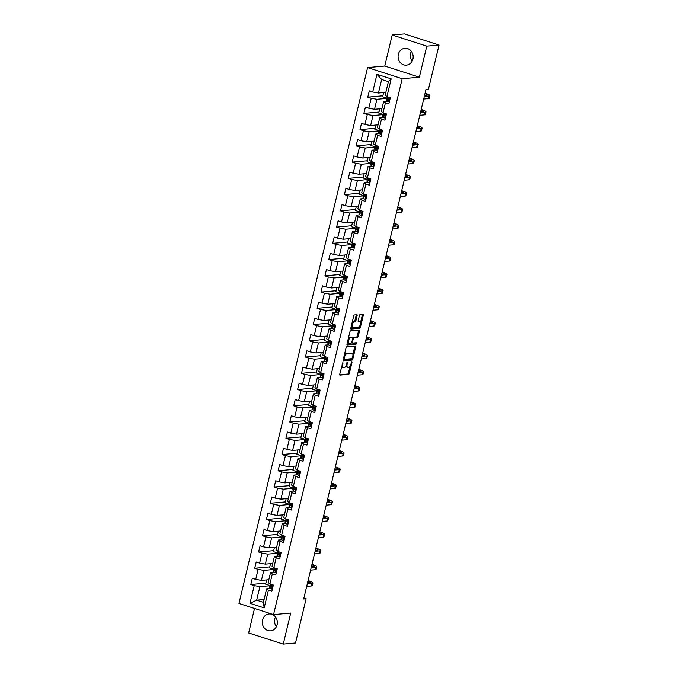 <?xml version="1.0" encoding="UTF-8"?>
<svg xmlns="http://www.w3.org/2000/svg" width="678" height="678" viewBox="0 0 678 678"><rect width="100%" height="100%" fill="white"/><g stroke="black" fill="none" stroke-linecap="round" stroke-linejoin="round"><path stroke-width="1.02" d="M342.873 362.518L339.763 374.12A1.068 0.449 107.9 0 0 339.915 375.095A1.068 0.449 107.9 0 0 340 375.104L348.653 374.324A1.068 0.449 107.9 0 0 349.382 373.264L351.992 362.399L351.823 361.713L350.975 363.866A3.407 1.449 107.9 0 1 348.653 367.273L347.933 367.34A3.407 1.449 107.9 0 1 347.67 367.315A3.407 1.449 107.9 0 1 347.178 364.205L347.348 362.12L346.5 364.264A3.407 1.449 107.9 0 1 344.178 367.679L343.458 367.739A3.407 1.449 107.9 0 1 343.195 367.713A3.407 1.449 107.9 0 1 342.704 364.611L342.873 362.518M398.333 54.367A8.467 7.543 -95.1 0 0 406.385 65.147A8.467 7.543 -95.1 0 0 412.919 59.062A8.467 7.543 -95.1 0 0 404.876 48.282A8.467 7.543 -95.1 0 0 398.333 54.367M411.317 51.291A8.467 7.543 -95.1 0 0 410.588 53.265A8.467 7.543 -95.1 0 0 412.19 61.045M262.53 620.031A8.467 7.543 -95.1 0 0 270.581 630.811A8.467 7.543 -95.1 0 0 277.116 624.735A8.467 7.543 -95.1 0 0 269.064 613.954A8.467 7.543 -95.1 0 0 262.53 620.031M275.514 616.955A8.467 7.543 -95.1 0 0 274.776 618.938A8.467 7.543 -95.1 0 0 276.387 626.709M357.103 315.711A1.068 0.449 107.9 0 0 356.95 314.736A1.068 0.449 107.9 0 0 356.865 314.728L354.441 314.948A1.068 0.449 107.9 0 0 353.713 316.016L350.814 328.076A1.068 0.449 107.9 0 0 350.967 329.042A1.068 0.449 107.9 0 0 351.051 329.05L359.713 328.279A1.068 0.449 107.9 0 0 360.433 327.211L363.332 315.151A1.068 0.449 107.9 0 0 363.179 314.177A1.068 0.449 107.9 0 0 363.094 314.168L360.162 314.431A1.068 0.449 107.9 0 0 359.433 315.499L358.196 320.66A1.068 0.449 107.9 0 0 358.348 321.635A1.068 0.449 107.9 0 0 358.433 321.643L359.891 321.508A2.848 1.212 107.9 0 1 360.103 321.533A2.848 1.212 107.9 0 1 360.45 324.372A2.848 1.212 107.9 0 1 358.577 326.982L352.874 327.491A2.848 1.212 107.9 0 1 352.653 327.466A2.848 1.212 107.9 0 1 352.306 324.626A2.848 1.212 107.9 0 1 354.187 322.025L355.136 321.94A1.068 0.449 107.9 0 0 355.865 320.872L357.103 315.711L356.17 315.406A1.068 0.449 107.9 0 0 356.221 314.787M419.351 77.182L426.801 46.146L439.056 45.053L404.452 33.9L392.206 35.002L384.748 66.029L367.603 67.571L402.198 78.716L419.351 77.182L384.748 66.029M254.521 608.471L248.648 632.947L283.251 644.1L290.701 613.065L273.548 614.607L402.198 78.716M283.251 644.1L295.498 642.998L306.125 598.742L303.897 598.03M439.056 45.053L428.428 89.31L425.979 89.53L303.676 598.962L306.125 598.742M346.805 346.738A1.068 0.449 107.9 0 0 346.077 347.806L343.187 359.865A1.068 0.449 107.9 0 0 343.339 360.832A1.068 0.449 107.9 0 0 343.415 360.84L352.077 360.069A1.068 0.449 107.9 0 0 352.806 359.001L355.704 346.941A1.068 0.449 107.9 0 0 355.543 345.966A1.068 0.449 107.9 0 0 355.467 345.958L346.805 346.738M347 343.966L349.899 331.906A1.068 0.449 107.9 0 1 350.619 330.839L359.281 330.067A1.068 0.449 107.9 0 1 359.365 330.076A1.068 0.449 107.9 0 1 359.518 331.042L358.281 336.203A1.068 0.449 107.9 0 1 357.552 337.271L354.043 337.585A1.068 0.449 107.9 0 0 353.314 338.653L352.492 342.076A1.068 0.449 107.9 0 0 352.645 343.051A1.068 0.449 107.9 0 0 352.73 343.06L356.442 342.737L356.035 344.161L347.238 344.949A1.068 0.449 107.9 0 1 347.153 344.941A1.068 0.449 107.9 0 1 347 343.966M367.603 67.571L238.944 603.454L273.548 614.607M382.875 95.793L367.807 97.14L371.213 98.242L368.815 108.234L365.4 107.141L363.9 113.387L367.315 114.489L364.917 124.481L361.501 123.379L360.001 129.634L363.416 130.727L361.018 140.727L357.603 139.626L356.103 145.88L359.518 146.973L357.12 156.974L353.704 155.872L352.204 162.118L355.619 163.22L353.213 173.221L349.806 172.119L348.306 178.365L351.713 179.467L349.314 189.467L345.907 188.365L344.407 194.611L347.814 195.713L345.416 205.705L342 204.612L340.5 210.858L343.916 211.96L341.517 221.952L338.102 220.85L336.602 227.105L340.017 228.206L337.619 238.198L334.203 237.097L332.703 243.351L336.119 244.444L333.72 254.445L330.305 253.343L328.805 259.589L332.22 260.691L329.813 270.691L326.406 269.59L324.906 275.836L328.313 276.938L325.915 286.938L322.499 285.836L320.999 292.082L324.415 293.184L322.016 303.185L318.601 302.083L317.101 308.329L320.516 309.431L318.118 319.423L314.702 318.329L313.202 324.576L316.618 325.677L314.219 335.669L310.804 334.568L309.304 340.822L312.719 341.915L310.312 351.916L306.905 350.814L305.405 357.06L308.812 358.162L306.414 368.162L302.998 367.061L301.498 373.307L304.914 374.409L302.515 384.409L299.1 383.307L297.6 389.553L301.015 390.655L298.617 400.656L295.201 399.554L293.701 405.8L297.117 406.902L294.718 416.894L291.303 415.8L289.803 422.047L293.218 423.148L290.811 433.14L287.404 432.039L285.904 438.293L289.311 439.386L286.913 449.387L283.497 448.285L281.997 454.54L285.413 455.633L283.014 465.633L279.599 464.532L278.099 470.778L281.514 471.88L279.116 481.88L275.7 480.778L274.2 487.024L277.616 488.126L275.217 498.127L271.802 497.025L270.302 503.271L273.717 504.373L271.31 514.365L267.903 513.271L266.403 519.518L269.81 520.619L267.412 530.611L263.996 529.51L262.496 535.764L265.912 536.866L263.513 546.858L260.098 545.756L258.598 552.011L262.013 553.104L259.615 563.104L256.199 562.003L254.699 568.249L258.115 569.351L255.716 579.351L252.301 578.249L250.801 584.495L254.216 585.597L249.962 603.301L264.174 607.886L263.395 602.335L266.649 588.801L270.09 588.487M367.807 97.14L369.307 90.894L372.714 91.996L376.968 74.292L391.181 78.868L386.935 96.573L390.342 97.674L388.841 103.92L385.435 102.819L383.028 112.819L386.443 113.921L384.943 120.167L381.528 119.065L379.129 129.066L382.545 130.168L381.044 136.414L377.629 135.312L375.231 145.312L378.646 146.406L377.146 152.66L373.731 151.558L371.332 161.559L374.748 162.652L373.247 168.907L369.832 167.805L367.434 177.797L370.841 178.899L369.341 185.145L365.934 184.052L363.535 194.044L366.942 195.145L365.442 201.391L362.035 200.29L359.628 210.29L363.044 211.392L361.544 217.638L358.128 216.536L355.73 226.537L359.145 227.639L357.645 233.885L354.23 232.783L351.831 242.783L355.247 243.885L353.746 250.131L350.331 249.029L347.933 259.03L351.34 260.123L349.84 266.378L346.433 265.276L344.034 275.268L347.441 276.37L345.941 282.616L342.534 281.523L340.127 291.515L343.543 292.616L342.043 298.862L338.627 297.761L336.229 307.761L339.644 308.863L338.144 315.109L334.729 314.007L332.33 324.008L335.746 325.109L334.246 331.356L330.83 330.254L328.432 340.254L331.847 341.356L330.347 347.602L326.932 346.5L324.533 356.501L327.94 357.594L326.44 363.849L323.033 362.747L320.626 372.739L324.042 373.841L322.542 380.095L319.126 378.994L316.728 388.986L320.143 390.087L318.643 396.333L315.228 395.24L312.829 405.232L316.245 406.334L314.745 412.58L311.329 411.478L308.931 421.479L312.346 422.58L310.846 428.827L307.431 427.725L305.032 437.725L308.439 438.827L306.939 445.073L303.532 443.971L301.125 453.972L304.541 455.065L303.041 461.32L299.625 460.218L297.227 470.218L300.642 471.312L299.142 477.566L295.727 476.465L293.328 486.457L296.744 487.558L295.244 493.804L291.828 492.711L289.43 502.703L292.845 503.805L291.345 510.051L287.93 508.949L285.531 518.95L288.938 520.051L287.438 526.298L284.031 525.196L281.624 535.196L285.04 536.298L283.54 542.544L280.124 541.442L277.726 551.443L281.141 552.545L279.641 558.791L276.226 557.689L273.827 567.689L277.243 568.783L275.743 575.037L272.327 573.935L269.929 583.928L273.344 585.029L271.844 591.275L268.429 590.182L264.174 607.886M381.934 108.607L374.519 109.268L376.917 99.268L386.765 98.386M387.096 101.132L383.655 101.437L381.248 111.438L383.028 112.819M376.917 99.268L371.213 98.242M374.519 109.268L368.815 108.234M385.435 102.819L383.655 101.437M378.036 124.845L370.62 125.515L373.019 115.514L382.867 114.633M383.197 117.379L379.748 117.684L377.349 127.684L379.129 129.066M373.019 115.514L367.315 114.489M370.62 125.515L364.917 124.481M381.528 119.065L379.748 117.684M374.129 141.092L366.722 141.761L369.12 131.761L378.968 130.879M379.299 133.625L375.849 133.93L373.451 143.931L375.231 145.312M369.12 131.761L363.416 130.727M366.722 141.761L361.018 140.727M377.629 135.312L375.849 133.93M370.23 157.338L362.815 157.999L365.222 148.007L375.07 147.126M375.4 149.872L371.951 150.177L369.552 160.178L371.332 161.559M365.222 148.007L359.518 146.973M362.815 157.999L357.12 156.974M373.731 151.558L371.951 150.177M366.332 173.585L358.916 174.246L361.315 164.254L371.163 163.373M371.493 166.11L368.052 166.424L365.654 176.416L367.434 177.797M361.315 164.254L355.619 163.22M358.916 174.246L353.213 173.221M369.832 167.805L368.052 166.424M362.433 189.832L355.018 190.493L357.416 180.501L367.264 179.611M367.595 182.357L364.154 182.67L361.747 192.662L363.535 194.044M357.416 180.501L351.713 179.467M355.018 190.493L349.314 189.467M365.934 184.052L364.154 182.67M358.535 206.078L351.119 206.739L353.518 196.739L363.366 195.857M363.696 198.603L360.247 198.908L357.848 208.909L359.628 210.29M353.518 196.739L347.814 195.713M351.119 206.739L345.416 205.705M362.035 200.29L360.247 198.908M354.628 222.316L347.221 222.986L349.619 212.985L359.467 212.104M359.798 214.85L356.348 215.155L353.95 225.155L355.73 226.537M349.619 212.985L343.916 211.96M347.221 222.986L341.517 221.952M358.128 216.536L356.348 215.155M350.729 238.563L343.314 239.232L345.721 229.232L355.569 228.35M355.899 231.096L352.45 231.401L350.051 241.402L351.831 242.783M345.721 229.232L340.017 228.206M343.314 239.232L337.619 238.198M354.23 232.783L352.45 231.401M346.831 254.809L339.415 255.479L341.814 245.478L351.662 244.597M351.992 247.343L348.551 247.648L346.153 257.648L347.933 259.03M341.814 245.478L336.119 244.444M339.415 255.479L333.72 254.445M350.331 249.029L348.551 247.648M342.932 271.056L335.517 271.717L337.915 261.725L347.763 260.844M348.094 263.581L344.653 263.895L342.246 273.887L344.034 275.268M337.915 261.725L332.22 260.691M335.517 271.717L329.813 270.691M346.433 265.276L344.653 263.895M339.034 287.303L331.618 287.964L334.017 277.972L343.865 277.082M344.195 279.828L340.746 280.141L338.347 290.133L340.127 291.515M334.017 277.972L328.313 276.938M331.618 287.964L325.915 286.938M342.534 281.523L340.746 280.141M335.127 303.549L327.72 304.21L330.118 294.21L339.966 293.328M340.297 296.074L336.847 296.388L334.449 306.38L336.229 307.761M330.118 294.21L324.415 293.184M327.72 304.21L322.016 303.185M338.627 297.761L336.847 296.388M331.228 319.796L323.813 320.457L326.22 310.456L336.068 309.575M336.398 312.321L332.949 312.626L330.55 322.626L332.33 324.008M326.22 310.456L320.516 309.431M323.813 320.457L318.118 319.423M334.729 314.007L332.949 312.626M327.33 336.034L319.914 336.703L322.313 326.703L332.161 325.821M332.491 328.567L329.05 328.872L326.652 338.873L328.432 340.254M322.313 326.703L316.618 325.677M319.914 336.703L314.219 335.669M330.83 330.254L329.05 328.872M323.431 352.28L316.016 352.95L318.414 342.949L328.262 342.068M328.593 344.814L325.152 345.119L322.753 355.119L324.533 356.501M318.414 342.949L312.719 341.915M316.016 352.95L310.312 351.916M326.932 346.5L325.152 345.119M319.533 368.527L312.117 369.188L314.516 359.196L324.364 358.315M324.694 361.052L321.253 361.366L318.846 371.358L320.626 372.739M314.516 359.196L308.812 358.162M312.117 369.188L306.414 368.162M323.033 362.747L321.253 361.366M315.626 384.773L308.219 385.435L310.617 375.442L320.465 374.561M320.796 377.299L317.346 377.612L314.948 387.604L316.728 388.986M310.617 375.442L304.914 374.409M308.219 385.435L302.515 384.409M319.126 378.994L317.346 377.612M311.727 401.02L304.312 401.681L306.719 391.689L316.567 390.799M316.897 393.545L313.448 393.859L311.049 403.851L312.829 405.232M306.719 391.689L301.015 390.655M304.312 401.681L298.617 400.656M315.228 395.24L313.448 393.859M307.829 417.267L300.413 417.928L302.812 407.927L312.668 407.046M312.99 409.792L309.549 410.097L307.151 420.097L308.931 421.479M302.812 407.927L297.117 406.902M300.413 417.928L294.718 416.894M311.329 411.478L309.549 410.097M303.93 433.505L296.515 434.174L298.913 424.174L308.761 423.292M309.092 426.038L305.651 426.343L303.252 436.344L305.032 437.725M298.913 424.174L293.218 423.148M296.515 434.174L290.811 433.14M307.431 427.725L305.651 426.343M300.032 449.751L292.616 450.421L295.015 440.42L304.863 439.539M305.193 442.285L301.752 442.59L299.345 452.59L301.125 453.972M295.015 440.42L289.311 439.386M292.616 450.421L286.913 449.387M303.532 443.971L301.752 442.59M296.125 465.998L288.718 466.659L291.116 456.667L300.964 455.785M301.295 458.531L297.845 458.837L295.447 468.837L297.227 470.218M291.116 456.667L285.413 455.633M288.718 466.659L283.014 465.633M299.625 460.218L297.845 458.837M292.226 482.244L284.811 482.905L287.218 472.913L297.066 472.032M297.396 474.77L293.947 475.083L291.548 485.075L293.328 486.457M287.218 472.913L281.514 471.88M284.811 482.905L279.116 481.88M295.727 476.465L293.947 475.083M288.328 498.491L280.912 499.152L283.311 489.16L293.167 488.27M293.489 491.016L290.048 491.33L287.65 501.322L289.43 502.703M283.311 489.16L277.616 488.126M280.912 499.152L275.217 498.127M291.828 492.711L290.048 491.33M284.429 514.738L277.014 515.399L279.412 505.398L289.26 504.517M289.591 507.263L286.15 507.568L283.751 517.568L285.531 518.95M279.412 505.398L273.717 504.373M277.014 515.399L271.31 514.365M287.93 508.949L286.15 507.568M280.531 530.976L273.115 531.645L275.514 521.645L285.362 520.763M285.692 523.509L282.251 523.814L279.844 533.815L281.624 535.196M275.514 521.645L269.81 520.619M273.115 531.645L267.412 530.611M284.031 525.196L282.251 523.814M276.624 547.222L269.217 547.892L271.615 537.891L281.463 537.01M281.794 539.756L278.344 540.061L275.946 550.061L277.726 551.443M271.615 537.891L265.912 536.866M269.217 547.892L263.513 546.858M280.124 541.442L278.344 540.061M272.726 563.469L265.318 564.138L267.717 554.138L277.565 553.256M277.895 556.002L274.446 556.307L272.048 566.308L273.827 567.689M267.717 554.138L262.013 553.104M265.318 564.138L259.615 563.104M276.226 557.689L274.446 556.307M268.827 579.715L261.411 580.376L263.818 570.384L273.666 569.503M273.997 572.24L270.547 572.554L268.149 582.546L269.929 583.928M263.818 570.384L258.115 569.351M261.411 580.376L255.716 579.351M272.327 573.935L270.547 572.554M264.081 599.505L256.665 600.166L259.911 586.631L269.759 585.75M259.911 586.631L254.216 585.597M263.395 602.335L256.665 600.166L249.962 603.301M268.429 590.182L266.649 588.801M426.801 46.146L392.206 35.002M386.935 96.573L385.155 95.191L388.401 81.657L381.672 79.487L378.417 93.022L385.833 92.361M391.181 78.868L388.401 81.657M381.672 79.487L376.968 74.292M378.417 93.022L372.714 91.996M269.827 585.478L265.632 584.131L266.649 579.91M265.869 583.148L250.801 584.495M269.768 566.901L254.699 568.249M273.726 569.24L269.539 567.884L270.547 563.664M273.675 550.655L258.598 552.011M277.624 552.994L273.437 551.638L274.446 547.417M277.573 534.408L262.496 535.764M281.523 536.747L277.336 535.4L278.344 531.179M281.472 518.17L266.403 519.518M285.43 520.501L281.234 519.153L282.251 514.933M285.37 501.923L270.302 503.271M289.328 504.254L285.133 502.906L286.15 498.686M289.269 485.677L274.2 487.024M293.227 488.007L289.031 486.66L290.048 482.439M293.176 469.43L278.099 470.778M297.125 471.769L292.938 470.413L293.947 466.193M297.074 453.184L281.997 454.54M301.024 455.523L296.837 454.167L297.845 449.946M300.973 436.937L285.904 438.293M304.93 439.276L300.735 437.92L301.752 433.7M304.871 420.699L289.803 422.047M308.829 423.03L304.634 421.682L305.651 417.462M308.77 404.452L293.701 405.8M312.728 406.783L308.532 405.436L309.549 401.215M312.677 388.206L297.6 389.553M316.626 390.536L312.439 389.189L313.448 384.968M316.575 371.959L301.498 373.307M320.524 374.29L316.338 372.942L317.346 368.722M320.474 355.713L305.405 357.06M324.431 358.052L320.236 356.696L321.253 352.475M324.372 339.466L309.304 340.822M328.33 341.805L324.135 340.449L325.152 336.229M328.271 323.22L313.202 324.576M332.228 325.559L328.033 324.211L329.05 319.991M332.169 306.981L317.101 308.329M336.127 309.312L331.94 307.965L332.949 303.744M336.076 290.735L320.999 292.082M340.025 293.066L335.839 291.718L336.847 287.497M339.975 274.488L324.906 275.836M343.932 276.819L339.737 275.471L340.754 271.251M343.873 258.242L328.805 259.589M347.831 260.581L343.636 259.225L344.653 255.004M347.772 241.995L332.703 243.351M351.729 244.334L347.534 242.978L348.551 238.758M351.67 225.749L336.602 227.105M355.628 228.088L351.441 226.74L352.45 222.511M355.577 209.51L340.5 210.858M359.526 211.841L355.34 210.494L356.348 206.273M359.476 193.264L344.407 194.611M363.425 195.595L359.238 194.247L360.255 190.026M363.374 177.017L348.306 178.365M367.332 179.348L363.137 178L364.154 173.78M367.273 160.771L352.204 162.118M371.23 163.11L367.035 161.754L368.052 157.533M371.171 144.524L356.103 145.88M375.129 146.863L370.942 145.507L371.951 141.287M375.078 128.278L360.001 129.634M379.027 130.617L374.841 129.261L375.849 125.04M378.977 112.031L363.9 113.387M382.926 114.37L378.739 113.023L379.756 108.802M386.833 98.124L382.638 96.776L383.655 92.555M341.619 366.366A3.407 1.449 107.9 0 0 342.263 367.408L343.195 367.713M346.06 365.595A3.407 1.449 107.9 0 0 346.738 367.01L347.67 367.315M339.712 374.739L347.721 374.027A1.068 0.449 107.9 0 0 348.45 372.959L350.119 365.993M352.907 354.391L354.764 346.636A1.068 0.449 107.9 0 0 354.814 346.017M343.136 360.484L351.145 359.764A1.068 0.449 107.9 0 0 351.874 358.696L352.806 359.001M344.127 358.679L344.288 359.365L351.89 358.679L352.755 356.459A3.407 1.449 107.9 0 0 352.263 353.348A3.407 1.449 107.9 0 0 352.001 353.323L346.805 353.789A3.407 1.449 107.9 0 0 344.483 357.196L344.127 358.679L343.517 358.484M352.263 353.348L351.331 353.052A3.407 1.449 107.9 0 0 351.068 353.018L352.001 353.323M344.407 354.772A3.407 1.449 107.9 0 1 345.873 353.484L351.068 353.018M352.577 337.805A1.068 0.449 107.9 0 1 353.102 337.288L356.62 336.974A1.068 0.449 107.9 0 0 357.34 335.907L358.577 330.745A1.068 0.449 107.9 0 0 358.628 330.127M351.619 342.678A1.068 0.449 107.9 0 0 351.713 342.746A1.068 0.449 107.9 0 0 351.789 342.754L352.577 343.009M346.95 344.585L355.103 343.856L355.653 342.797M350.399 337.915A2.848 1.212 107.9 0 0 348.517 340.517A2.848 1.212 107.9 0 0 348.865 343.356A2.848 1.212 107.9 0 0 349.085 343.382L351.094 343.204A1.068 0.449 107.9 0 0 351.814 342.136L352.636 338.712A1.068 0.449 107.9 0 0 352.484 337.746A1.068 0.449 107.9 0 0 352.407 337.737L349.458 337.61A2.848 1.212 107.9 0 0 348.289 338.602M347.407 342.263A2.848 1.212 107.9 0 0 347.933 343.06L348.865 343.356M351.619 337.483A1.068 0.449 107.9 0 0 351.551 337.441A1.068 0.449 107.9 0 0 351.467 337.432L352.407 337.737M349.458 337.61L351.467 337.432M352.119 322.652A2.848 1.212 107.9 0 1 353.255 321.719L354.204 321.635A1.068 0.449 107.9 0 0 354.925 320.567L356.17 315.406M351.212 326.423A2.848 1.212 107.9 0 0 351.721 327.169L352.653 327.466M359.357 321.338A2.848 1.212 107.9 0 0 359.171 321.228A2.848 1.212 107.9 0 0 358.95 321.211L359.891 321.508M358.145 321.279L358.95 321.211M360.611 322.27L362.399 314.846A1.068 0.449 107.9 0 0 362.45 314.228M350.763 328.694L358.772 327.974A1.068 0.449 107.9 0 0 359.501 326.915L359.704 326.05M272.403 588.919L271.395 589.055A2.873 0.458 -166.5 0 1 269.954 588.351L269.454 587.368A8.297 1.331 -166.5 0 1 269.42 587.173L269.895 585.19A8.297 1.331 13.5 0 0 269.929 585.385L270.429 586.377A2.873 0.458 13.5 0 0 271.234 586.843L271.412 586.877M271.395 589.055L272.429 588.843M271.59 586.817L271.531 585.597A2.873 0.458 -166.5 0 1 270.734 585.122L270.225 584.139A8.297 1.331 -166.5 0 1 270.191 584.012M308.092 580.58L308.659 580.758A8.136 1.305 -166.5 0 1 312.897 582.987L312.27 585.597A8.136 1.305 -166.5 0 1 311.371 585.953L306.702 586.377M312.897 582.987A8.136 1.305 -166.5 0 1 311.999 583.351L307.32 583.766M270.59 584.851A8.297 1.331 13.5 0 0 269.895 585.19M271.785 586.64L271.293 585.682A6.89 1.102 -166.5 0 1 271.268 585.521A6.89 1.102 -166.5 0 1 271.276 585.487M307.558 582.783L309.66 582.597A5.424 0.873 13.5 0 0 310.261 582.36A5.424 0.873 13.5 0 0 307.973 581.054M276.31 572.681L275.293 572.808A2.873 0.458 -166.5 0 1 273.861 572.105L273.353 571.122A8.297 1.331 -166.5 0 1 273.319 570.927L273.793 568.944A8.297 1.331 13.5 0 0 273.827 569.139L274.336 570.13A2.873 0.458 13.5 0 0 275.132 570.605L275.31 570.63M275.293 572.808L276.327 572.596M275.497 570.571L275.429 569.351A2.873 0.458 -166.5 0 1 274.632 568.876L274.132 567.893A8.297 1.331 -166.5 0 1 274.09 567.774M311.99 564.333L312.558 564.52A8.136 1.305 -166.5 0 1 316.796 566.749L316.168 569.351A8.136 1.305 -166.5 0 1 315.27 569.706L310.6 570.13M316.796 566.749A8.136 1.305 -166.5 0 1 315.897 567.105L311.219 567.528M274.488 568.605A8.297 1.331 13.5 0 0 273.793 568.944M275.683 570.393L275.192 569.435A6.89 1.102 -166.5 0 1 275.166 569.274A6.89 1.102 -166.5 0 1 275.175 569.24M311.456 566.537L313.558 566.35A5.424 0.873 13.5 0 0 314.16 566.113A5.424 0.873 13.5 0 0 311.872 564.808M280.209 556.435L279.2 556.57A2.873 0.458 -166.5 0 1 277.76 555.858L277.251 554.875A8.297 1.331 -166.5 0 1 277.217 554.68L277.692 552.697A8.297 1.331 13.5 0 0 277.726 552.892L278.234 553.884A2.873 0.458 13.5 0 0 279.031 554.358L279.209 554.384M279.2 556.57L280.226 556.35M279.395 554.324L279.328 553.104A2.873 0.458 -166.5 0 1 278.531 552.629L278.031 551.646A8.297 1.331 -166.5 0 1 277.988 551.528M315.889 548.087L316.457 548.273A8.136 1.305 -166.5 0 1 320.694 550.502L320.075 553.104A8.136 1.305 -166.5 0 1 319.169 553.46L314.499 553.884M320.694 550.502A8.136 1.305 -166.5 0 1 319.796 550.858L315.126 551.282M278.395 552.358A8.297 1.331 13.5 0 0 277.692 552.697M279.582 554.146L279.09 553.189A6.89 1.102 -166.5 0 1 279.065 553.028A6.89 1.102 -166.5 0 1 279.082 553.002M315.363 550.299L317.457 550.104A5.424 0.873 13.5 0 0 318.058 549.866A5.424 0.873 13.5 0 0 315.779 548.561M284.107 540.188L283.099 540.324A2.873 0.458 -166.5 0 1 281.658 539.62L281.15 538.629A8.297 1.331 -166.5 0 1 281.124 538.434L281.599 536.459A8.297 1.331 13.5 0 0 281.624 536.654L282.133 537.637A2.873 0.458 13.5 0 0 282.929 538.112L283.107 538.137M283.099 540.324L284.124 540.112M283.294 538.078L283.235 536.866A2.873 0.458 -166.5 0 1 282.429 536.391L281.929 535.4A8.297 1.331 -166.5 0 1 281.887 535.281M319.787 531.84L320.363 532.027A8.136 1.305 -166.5 0 1 324.593 534.256L323.974 536.857A8.136 1.305 -166.5 0 1 323.075 537.222L318.397 537.637M324.593 534.256A8.136 1.305 -166.5 0 1 323.694 534.611L319.024 535.035M282.294 536.112A8.297 1.331 13.5 0 0 281.599 536.459M283.48 537.9L282.997 536.951A6.89 1.102 -166.5 0 1 282.963 536.79A6.89 1.102 -166.5 0 1 282.98 536.756M319.262 534.052L321.364 533.866A5.424 0.873 13.5 0 0 321.957 533.62A5.424 0.873 13.5 0 0 319.677 532.315M288.006 523.941L286.997 524.077A2.873 0.458 -166.5 0 1 285.557 523.374L285.057 522.382A8.297 1.331 -166.5 0 1 285.023 522.187L285.497 520.212A8.297 1.331 13.5 0 0 285.531 520.407L286.031 521.39A2.873 0.458 13.5 0 0 286.828 521.865L287.014 521.89M286.997 524.077L288.023 523.865M287.192 521.831L287.133 520.619A2.873 0.458 -166.5 0 1 286.336 520.145L285.828 519.153A8.297 1.331 -166.5 0 1 285.794 519.034M323.694 515.594L324.262 515.78A8.136 1.305 -166.5 0 1 328.499 518.009L327.872 520.611A8.136 1.305 -166.5 0 1 326.974 520.975L322.296 521.39M328.499 518.009A8.136 1.305 -166.5 0 1 327.601 518.373L322.923 518.789M286.192 519.865A8.297 1.331 13.5 0 0 285.497 520.212M287.387 521.662L286.896 520.704A6.89 1.102 -166.5 0 1 286.87 520.543A6.89 1.102 -166.5 0 1 286.879 520.509M323.16 517.806L325.262 517.619A5.424 0.873 13.5 0 0 325.855 517.373A5.424 0.873 13.5 0 0 323.576 516.068M291.904 507.695L290.896 507.83A2.873 0.458 -166.5 0 1 289.455 507.127L288.955 506.135A8.297 1.331 -166.5 0 1 288.921 505.941L289.396 503.966A8.297 1.331 13.5 0 0 289.43 504.161L289.93 505.144A2.873 0.458 13.5 0 0 290.735 505.619L290.913 505.644M290.896 507.83L291.93 507.619M291.091 505.585L291.031 504.373A2.873 0.458 -166.5 0 1 290.235 503.898L289.726 502.906A8.297 1.331 -166.5 0 1 289.692 502.788M327.593 499.347L328.16 499.533A8.136 1.305 -166.5 0 1 332.398 501.762L331.771 504.364A8.136 1.305 -166.5 0 1 330.872 504.729L326.203 505.144M332.398 501.762A8.136 1.305 -166.5 0 1 331.5 502.127L326.821 502.542M290.091 503.627A8.297 1.331 13.5 0 0 289.396 503.966M291.286 505.415L290.794 504.457A6.89 1.102 -166.5 0 1 290.769 504.296A6.89 1.102 -166.5 0 1 290.777 504.263M327.059 501.559L329.161 501.373A5.424 0.873 13.5 0 0 329.762 501.127A5.424 0.873 13.5 0 0 327.474 499.83M295.811 491.448L294.794 491.584A2.873 0.458 -166.5 0 1 293.362 490.88L292.854 489.889A8.297 1.331 -166.5 0 1 292.82 489.702L293.294 487.719A8.297 1.331 13.5 0 0 293.328 487.914L293.837 488.906A2.873 0.458 13.5 0 0 294.633 489.372L294.811 489.406M294.794 491.584L295.828 491.372M294.998 489.346L294.93 488.126A2.873 0.458 -166.5 0 1 294.133 487.651L293.625 486.668A8.297 1.331 -166.5 0 1 293.591 486.541M331.491 483.109L332.059 483.287A8.136 1.305 -166.5 0 1 336.296 485.516L335.669 488.118A8.136 1.305 -166.5 0 1 334.771 488.482L330.101 488.906M336.296 485.516A8.136 1.305 -166.5 0 1 335.398 485.88L330.72 486.296M293.989 487.38A8.297 1.331 13.5 0 0 293.294 487.719M295.184 489.169L294.693 488.211A6.89 1.102 -166.5 0 1 294.667 488.05A6.89 1.102 -166.5 0 1 294.676 488.016M330.957 485.312L333.059 485.126A5.424 0.873 13.5 0 0 333.661 484.889A5.424 0.873 13.5 0 0 331.373 483.584M299.71 475.21L298.701 475.337A2.873 0.458 -166.5 0 1 297.261 474.634L296.752 473.651A8.297 1.331 -166.5 0 1 296.718 473.456L297.193 471.473A8.297 1.331 13.5 0 0 297.227 471.668L297.735 472.659A2.873 0.458 13.5 0 0 298.532 473.134L298.71 473.159M298.701 475.337L299.727 475.125M298.896 473.1L298.829 471.88A2.873 0.458 -166.5 0 1 298.032 471.405L297.532 470.422A8.297 1.331 -166.5 0 1 297.489 470.303M335.39 466.862L335.957 467.04A8.136 1.305 -166.5 0 1 340.195 469.269L339.568 471.88A8.136 1.305 -166.5 0 1 338.669 472.235L334 472.659M340.195 469.269A8.136 1.305 -166.5 0 1 339.297 469.634L334.627 470.049M297.896 471.134A8.297 1.331 13.5 0 0 297.193 471.473M299.083 472.922L298.591 471.964A6.89 1.102 -166.5 0 1 298.566 471.803A6.89 1.102 -166.5 0 1 298.583 471.769M334.864 469.066L336.958 468.879A5.424 0.873 13.5 0 0 337.559 468.642A5.424 0.873 13.5 0 0 335.279 467.337M303.608 458.964L302.6 459.099A2.873 0.458 -166.5 0 1 301.159 458.387L300.651 457.404A8.297 1.331 -166.5 0 1 300.625 457.209L301.1 455.226A8.297 1.331 13.5 0 0 301.125 455.421L301.634 456.413A2.873 0.458 13.5 0 0 302.43 456.887L302.608 456.913M302.6 459.099L303.625 458.879M302.795 456.853L302.735 455.633A2.873 0.458 -166.5 0 1 301.93 455.158L301.43 454.175A8.297 1.331 -166.5 0 1 301.388 454.057M339.288 450.616L339.856 450.802A8.136 1.305 -166.5 0 1 344.093 453.031L343.475 455.633A8.136 1.305 -166.5 0 1 342.576 455.989L337.898 456.413M344.093 453.031A8.136 1.305 -166.5 0 1 343.195 453.387L338.525 453.811M301.795 454.887A8.297 1.331 13.5 0 0 301.1 455.226M302.981 456.675L302.498 455.718A6.89 1.102 -166.5 0 1 302.464 455.557A6.89 1.102 -166.5 0 1 302.481 455.523M338.763 452.828L340.865 452.633A5.424 0.873 13.5 0 0 341.458 452.395A5.424 0.873 13.5 0 0 339.178 451.09M307.507 442.717L306.498 442.853A2.873 0.458 -166.5 0 1 305.058 442.141L304.558 441.158A8.297 1.331 -166.5 0 1 304.524 440.963L304.998 438.988A8.297 1.331 13.5 0 0 305.032 439.175L305.532 440.166A2.873 0.458 13.5 0 0 306.329 440.641L306.515 440.666M306.498 442.853L307.524 442.641M306.693 440.607L306.634 439.386A2.873 0.458 -166.5 0 1 305.837 438.92L305.329 437.929A8.297 1.331 -166.5 0 1 305.295 437.81M343.187 434.369L343.763 434.556A8.136 1.305 -166.5 0 1 348 436.785L347.373 439.386A8.136 1.305 -166.5 0 1 346.475 439.751L341.797 440.166M348 436.785A8.136 1.305 -166.5 0 1 347.102 437.14L342.424 437.564M305.693 438.641A8.297 1.331 13.5 0 0 304.998 438.988M306.88 440.429L306.397 439.471A6.89 1.102 -166.5 0 1 306.371 439.31A6.89 1.102 -166.5 0 1 306.38 439.285M342.661 436.581L344.763 436.386A5.424 0.873 13.5 0 0 345.356 436.149A5.424 0.873 13.5 0 0 343.076 434.844M311.405 426.47L310.397 426.606A2.873 0.458 -166.5 0 1 308.956 425.903L308.456 424.911A8.297 1.331 -166.5 0 1 308.422 424.716L308.897 422.741A8.297 1.331 13.5 0 0 308.931 422.936L309.431 423.92A2.873 0.458 13.5 0 0 310.236 424.394L310.414 424.42M310.397 426.606L311.431 426.394M310.592 424.36L310.532 423.148A2.873 0.458 -166.5 0 1 309.736 422.674L309.227 421.682A8.297 1.331 -166.5 0 1 309.193 421.563M347.094 418.123L347.661 418.309A8.136 1.305 -166.5 0 1 351.899 420.538L351.272 423.14A8.136 1.305 -166.5 0 1 350.373 423.504L345.695 423.92M351.899 420.538A8.136 1.305 -166.5 0 1 351.001 420.902L346.322 421.318M309.592 422.394A8.297 1.331 13.5 0 0 308.897 422.741M310.787 424.182L310.295 423.233A6.89 1.102 -166.5 0 1 310.27 423.072A6.89 1.102 -166.5 0 1 310.278 423.038M346.56 420.335L348.661 420.148A5.424 0.873 13.5 0 0 349.263 419.902A5.424 0.873 13.5 0 0 346.975 418.597M315.312 410.224L314.295 410.36A2.873 0.458 -166.5 0 1 312.863 409.656L312.355 408.665A8.297 1.331 -166.5 0 1 312.321 408.47L312.795 406.495A8.297 1.331 13.5 0 0 312.829 406.69L313.338 407.673A2.873 0.458 13.5 0 0 314.134 408.148L314.312 408.173M314.295 410.36L315.329 410.148M314.499 408.114L314.431 406.902A2.873 0.458 -166.5 0 1 313.634 406.427L313.126 405.436A8.297 1.331 -166.5 0 1 313.092 405.317M350.992 401.876L351.56 402.062A8.136 1.305 -166.5 0 1 355.797 404.291L355.17 406.893A8.136 1.305 -166.5 0 1 354.272 407.258L349.602 407.673M355.797 404.291A8.136 1.305 -166.5 0 1 354.899 404.656L350.221 405.071M313.49 406.147A8.297 1.331 13.5 0 0 312.795 406.495M314.685 407.944L314.194 406.986A6.89 1.102 -166.5 0 1 314.168 406.825A6.89 1.102 -166.5 0 1 314.177 406.792M350.458 404.088L352.56 403.902A5.424 0.873 13.5 0 0 353.162 403.656A5.424 0.873 13.5 0 0 350.873 402.351M319.211 393.977L318.202 394.113A2.873 0.458 -166.5 0 1 316.762 393.409L316.253 392.418A8.297 1.331 -166.5 0 1 316.219 392.231L316.694 390.248A8.297 1.331 13.5 0 0 316.728 390.443L317.236 391.426A2.873 0.458 13.5 0 0 318.033 391.901L318.211 391.926M318.202 394.113L319.228 393.901M318.397 391.876L318.329 390.655A2.873 0.458 -166.5 0 1 317.533 390.181L317.033 389.197A8.297 1.331 -166.5 0 1 316.99 389.07M354.891 385.638L355.458 385.816A8.136 1.305 -166.5 0 1 359.696 388.045L359.069 390.647A8.136 1.305 -166.5 0 1 358.17 391.011L353.501 391.426M359.696 388.045A8.136 1.305 -166.5 0 1 358.798 388.409L354.128 388.825M317.397 389.909A8.297 1.331 13.5 0 0 316.694 390.248M318.584 391.698L318.092 390.74A6.89 1.102 -166.5 0 1 318.067 390.579A6.89 1.102 -166.5 0 1 318.084 390.545M354.365 387.841L356.459 387.655A5.424 0.873 13.5 0 0 357.06 387.418A5.424 0.873 13.5 0 0 354.78 386.113M323.109 377.731L322.101 377.866A2.873 0.458 -166.5 0 1 320.66 377.163L320.152 376.18A8.297 1.331 -166.5 0 1 320.126 375.985L320.601 374.002A8.297 1.331 13.5 0 0 320.626 374.197L321.135 375.188A2.873 0.458 13.5 0 0 321.931 375.663L322.109 375.688M322.101 377.866L323.126 377.654M322.296 375.629L322.236 374.409A2.873 0.458 -166.5 0 1 321.431 373.934L320.931 372.951A8.297 1.331 -166.5 0 1 320.889 372.824M358.789 369.391L359.357 369.569A8.136 1.305 -166.5 0 1 363.594 371.798L362.976 374.409A8.136 1.305 -166.5 0 1 362.077 374.764L357.399 375.188M363.594 371.798A8.136 1.305 -166.5 0 1 362.696 372.163L358.026 372.578M321.296 373.663A8.297 1.331 13.5 0 0 320.601 374.002M322.482 375.451L321.999 374.493A6.89 1.102 -166.5 0 1 321.965 374.332A6.89 1.102 -166.5 0 1 321.982 374.298M358.264 371.595L360.357 371.408A5.424 0.873 13.5 0 0 360.959 371.171A5.424 0.873 13.5 0 0 358.679 369.866M327.008 361.493L325.999 361.62A2.873 0.458 -166.5 0 1 324.559 360.916L324.059 359.933A8.297 1.331 -166.5 0 1 324.025 359.738L324.499 357.755A8.297 1.331 13.5 0 0 324.533 357.95L325.033 358.942A2.873 0.458 13.5 0 0 325.83 359.416L326.016 359.442M325.999 361.62L327.025 361.408M326.194 359.382L326.135 358.162A2.873 0.458 -166.5 0 1 325.338 357.687L324.83 356.704A8.297 1.331 -166.5 0 1 324.796 356.586M362.688 353.145L363.264 353.331A8.136 1.305 -166.5 0 1 367.501 355.56L366.874 358.162A8.136 1.305 -166.5 0 1 365.976 358.518L361.298 358.942M367.501 355.56A8.136 1.305 -166.5 0 1 366.603 355.916L361.925 356.34M325.194 357.416A8.297 1.331 13.5 0 0 324.499 357.755M326.381 359.204L325.898 358.247A6.89 1.102 -166.5 0 1 325.872 358.086A6.89 1.102 -166.5 0 1 325.881 358.052M362.162 355.348L364.264 355.162A5.424 0.873 13.5 0 0 364.857 354.925A5.424 0.873 13.5 0 0 362.577 353.619M330.906 345.246L329.898 345.382A2.873 0.458 -166.5 0 1 328.457 344.67L327.957 343.687A8.297 1.331 -166.5 0 1 327.923 343.492L328.398 341.517A8.297 1.331 13.5 0 0 328.432 341.704L328.932 342.695A2.873 0.458 13.5 0 0 329.737 343.17L329.915 343.195M329.898 345.382L330.932 345.17M330.093 343.136L330.033 341.915A2.873 0.458 -166.5 0 1 329.237 341.441L328.728 340.458A8.297 1.331 -166.5 0 1 328.694 340.339M366.595 336.898L367.162 337.085A8.136 1.305 -166.5 0 1 371.4 339.314L370.773 341.915A8.136 1.305 -166.5 0 1 369.874 342.271L365.196 342.695M371.4 339.314A8.136 1.305 -166.5 0 1 370.502 339.67L365.823 340.093M329.093 341.17A8.297 1.331 13.5 0 0 328.398 341.517M330.288 342.958L329.796 342A6.89 1.102 -166.5 0 1 329.771 341.839A6.89 1.102 -166.5 0 1 329.779 341.814M366.061 339.11L368.162 338.915A5.424 0.873 13.5 0 0 368.764 338.678A5.424 0.873 13.5 0 0 366.476 337.373M334.805 329L333.796 329.135A2.873 0.458 -166.5 0 1 332.356 328.432L331.856 327.44A8.297 1.331 -166.5 0 1 331.822 327.245L332.296 325.271A8.297 1.331 13.5 0 0 332.33 325.465L332.839 326.449A2.873 0.458 13.5 0 0 333.635 326.923L333.813 326.949M333.796 329.135L334.83 328.923M334 326.889L333.932 325.677A2.873 0.458 -166.5 0 1 333.135 325.203L332.627 324.211A8.297 1.331 -166.5 0 1 332.593 324.092M370.493 320.652L371.061 320.838A8.136 1.305 -166.5 0 1 375.298 323.067L374.671 325.669A8.136 1.305 -166.5 0 1 373.773 326.033L369.103 326.449M375.298 323.067A8.136 1.305 -166.5 0 1 374.4 323.423L369.722 323.847M332.991 324.923A8.297 1.331 13.5 0 0 332.296 325.271M334.186 326.711L333.695 325.762A6.89 1.102 -166.5 0 1 333.669 325.601A6.89 1.102 -166.5 0 1 333.678 325.567M369.959 322.864L372.061 322.677A5.424 0.873 13.5 0 0 372.663 322.431A5.424 0.873 13.5 0 0 370.374 321.126M338.712 312.753L337.695 312.889A2.873 0.458 -166.5 0 1 336.263 312.185L335.754 311.194A8.297 1.331 -166.5 0 1 335.72 310.999L336.195 309.024A8.297 1.331 13.5 0 0 336.229 309.219L336.737 310.202A2.873 0.458 13.5 0 0 337.534 310.677L337.712 310.702M337.695 312.889L338.729 312.677M337.898 310.643L337.83 309.431A2.873 0.458 -166.5 0 1 337.034 308.956L336.534 307.965A8.297 1.331 -166.5 0 1 336.491 307.846M374.392 304.405L374.959 304.591A8.136 1.305 -166.5 0 1 379.197 306.82L378.57 309.422A8.136 1.305 -166.5 0 1 377.671 309.787L373.002 310.202M379.197 306.82A8.136 1.305 -166.5 0 1 378.299 307.185L373.629 307.6M336.898 308.676A8.297 1.331 13.5 0 0 336.195 309.024M338.085 310.473L337.593 309.515A6.89 1.102 -166.5 0 1 337.568 309.354A6.89 1.102 -166.5 0 1 337.576 309.321M373.858 306.617L375.959 306.431A5.424 0.873 13.5 0 0 376.561 306.185A5.424 0.873 13.5 0 0 374.281 304.88M342.61 296.506L341.602 296.642A2.873 0.458 -166.5 0 1 340.161 295.939L339.653 294.947A8.297 1.331 -166.5 0 1 339.619 294.752L340.102 292.777A8.297 1.331 13.5 0 0 340.127 292.972L340.636 293.955A2.873 0.458 13.5 0 0 341.432 294.43L341.61 294.455M341.602 296.642L342.627 296.43M341.797 294.396L341.729 293.184A2.873 0.458 -166.5 0 1 340.932 292.71L340.432 291.718A8.297 1.331 -166.5 0 1 340.39 291.599M378.29 288.167L378.858 288.345A8.136 1.305 -166.5 0 1 383.095 290.574L382.477 293.176A8.136 1.305 -166.5 0 1 381.578 293.54L376.9 293.955M383.095 290.574A8.136 1.305 -166.5 0 1 382.197 290.938L377.527 291.354M340.797 292.438A8.297 1.331 13.5 0 0 340.102 292.777M341.983 294.227L341.5 293.269A6.89 1.102 -166.5 0 1 341.466 293.108A6.89 1.102 -166.5 0 1 341.483 293.074M377.765 290.37L379.858 290.184A5.424 0.873 13.5 0 0 380.46 289.938A5.424 0.873 13.5 0 0 378.18 288.642M346.509 280.26L345.5 280.395A2.873 0.458 -166.5 0 1 344.06 279.692L343.56 278.709A8.297 1.331 -166.5 0 1 343.526 278.514L344 276.531A8.297 1.331 13.5 0 0 344.034 276.726L344.534 277.717A2.873 0.458 13.5 0 0 345.331 278.183L345.517 278.217M345.5 280.395L346.526 280.184M345.695 278.158L345.636 276.938A2.873 0.458 -166.5 0 1 344.831 276.463L344.331 275.48A8.297 1.331 -166.5 0 1 344.297 275.353M382.189 271.92L382.765 272.098A8.136 1.305 -166.5 0 1 387.002 274.327L386.375 276.938A8.136 1.305 -166.5 0 1 385.477 277.294L380.799 277.717M387.002 274.327A8.136 1.305 -166.5 0 1 386.096 274.692L381.426 275.107M344.695 276.192A8.297 1.331 13.5 0 0 344 276.531M345.882 277.98L345.399 277.022A6.89 1.102 -166.5 0 1 345.373 276.861A6.89 1.102 -166.5 0 1 345.382 276.827M381.663 274.124L383.765 273.937A5.424 0.873 13.5 0 0 384.358 273.7A5.424 0.873 13.5 0 0 382.078 272.395M350.407 264.022L349.399 264.149A2.873 0.458 -166.5 0 1 347.958 263.445L347.458 262.462A8.297 1.331 -166.5 0 1 347.424 262.267L347.899 260.284A8.297 1.331 13.5 0 0 347.933 260.479L348.433 261.471A2.873 0.458 13.5 0 0 349.229 261.945L349.416 261.971M349.399 264.149L350.424 263.937M349.594 261.911L349.534 260.691A2.873 0.458 -166.5 0 1 348.738 260.216L348.229 259.233A8.297 1.331 -166.5 0 1 348.195 259.115M386.096 255.674L386.663 255.86A8.136 1.305 -166.5 0 1 390.901 258.089L390.274 260.691A8.136 1.305 -166.5 0 1 389.375 261.047L384.697 261.471M390.901 258.089A8.136 1.305 -166.5 0 1 390.003 258.445L385.324 258.869M348.594 259.945A8.297 1.331 13.5 0 0 347.899 260.284M349.789 261.733L349.297 260.776A6.89 1.102 -166.5 0 1 349.272 260.615A6.89 1.102 -166.5 0 1 349.28 260.581M385.562 257.877L387.663 257.691A5.424 0.873 13.5 0 0 388.265 257.454A5.424 0.873 13.5 0 0 385.977 256.148M354.306 247.775L353.297 247.911A2.873 0.458 -166.5 0 1 351.857 247.199L351.357 246.216A8.297 1.331 -166.5 0 1 351.323 246.021L351.797 244.038A8.297 1.331 13.5 0 0 351.831 244.233L352.331 245.224A2.873 0.458 13.5 0 0 353.136 245.699L353.314 245.724M353.297 247.911L354.331 247.69M353.501 245.665L353.433 244.444A2.873 0.458 -166.5 0 1 352.636 243.97L352.128 242.987A8.297 1.331 -166.5 0 1 352.094 242.868M389.994 239.427L390.562 239.614A8.136 1.305 -166.5 0 1 394.799 241.843L394.172 244.444A8.136 1.305 -166.5 0 1 393.274 244.8L388.604 245.224M394.799 241.843A8.136 1.305 -166.5 0 1 393.901 242.199L389.223 242.622M352.492 243.699A8.297 1.331 13.5 0 0 351.797 244.038M353.687 245.487L353.196 244.529A6.89 1.102 -166.5 0 1 353.17 244.368A6.89 1.102 -166.5 0 1 353.179 244.343M389.46 241.639L391.562 241.444A5.424 0.873 13.5 0 0 392.164 241.207A5.424 0.873 13.5 0 0 389.875 239.902M358.213 231.529L357.196 231.664A2.873 0.458 -166.5 0 1 355.764 230.952L355.255 229.969A8.297 1.331 -166.5 0 1 355.221 229.774L355.696 227.8A8.297 1.331 13.5 0 0 355.73 227.994L356.238 228.978A2.873 0.458 13.5 0 0 357.035 229.452L357.213 229.478M357.196 231.664L358.23 231.452M357.399 229.418L357.331 228.198A2.873 0.458 -166.5 0 1 356.535 227.732L356.035 226.74A8.297 1.331 -166.5 0 1 355.992 226.621M393.893 223.181L394.46 223.367A8.136 1.305 -166.5 0 1 398.698 225.596L398.071 228.198A8.136 1.305 -166.5 0 1 397.172 228.562L392.503 228.978M398.698 225.596A8.136 1.305 -166.5 0 1 397.8 225.952L393.13 226.376M356.399 227.452A8.297 1.331 13.5 0 0 355.696 227.8M357.586 229.24L357.094 228.283A6.89 1.102 -166.5 0 1 357.069 228.122A6.89 1.102 -166.5 0 1 357.077 228.096M393.359 225.393L395.46 225.198A5.424 0.873 13.5 0 0 396.062 224.96A5.424 0.873 13.5 0 0 393.782 223.655M362.111 215.282L361.103 215.418A2.873 0.458 -166.5 0 1 359.662 214.714L359.154 213.723A8.297 1.331 -166.5 0 1 359.12 213.528L359.603 211.553A8.297 1.331 13.5 0 0 359.628 211.748L360.137 212.731A2.873 0.458 13.5 0 0 360.933 213.206L361.111 213.231M361.103 215.418L362.128 215.206M361.298 213.172L361.23 211.96A2.873 0.458 -166.5 0 1 360.433 211.485L359.933 210.494A8.297 1.331 -166.5 0 1 359.891 210.375M397.791 206.934L398.359 207.121A8.136 1.305 -166.5 0 1 402.596 209.349L401.978 211.951A8.136 1.305 -166.5 0 1 401.079 212.316L396.401 212.731M402.596 209.349A8.136 1.305 -166.5 0 1 401.698 209.714L397.028 210.129M360.298 211.205A8.297 1.331 13.5 0 0 359.603 211.553M361.484 213.002L361.001 212.044A6.89 1.102 -166.5 0 1 360.967 211.883A6.89 1.102 -166.5 0 1 360.984 211.85M397.266 209.146L399.359 208.96A5.424 0.873 13.5 0 0 399.961 208.714A5.424 0.873 13.5 0 0 397.681 207.409M366.01 199.035L365.001 199.171A2.873 0.458 -166.5 0 1 363.561 198.468L363.061 197.476A8.297 1.331 -166.5 0 1 363.027 197.281L363.501 195.306A8.297 1.331 13.5 0 0 363.535 195.501L364.035 196.484A2.873 0.458 13.5 0 0 364.832 196.959L365.01 196.984M365.001 199.171L366.027 198.959M365.196 196.925L365.137 195.713A2.873 0.458 -166.5 0 1 364.332 195.239L363.832 194.247A8.297 1.331 -166.5 0 1 363.798 194.128M401.69 190.688L402.266 190.874A8.136 1.305 -166.5 0 1 406.503 193.103L405.876 195.705A8.136 1.305 -166.5 0 1 404.978 196.069L400.3 196.484M406.503 193.103A8.136 1.305 -166.5 0 1 405.597 193.467L400.927 193.883M364.196 194.967A8.297 1.331 13.5 0 0 363.501 195.306M365.383 196.756L364.9 195.798A6.89 1.102 -166.5 0 1 364.874 195.637A6.89 1.102 -166.5 0 1 364.883 195.603M401.164 192.899L403.266 192.713A5.424 0.873 13.5 0 0 403.859 192.467A5.424 0.873 13.5 0 0 401.579 191.171M369.908 182.789L368.9 182.924A2.873 0.458 -166.5 0 1 367.459 182.221L366.959 181.229A8.297 1.331 -166.5 0 1 366.925 181.043L367.4 179.06A8.297 1.331 13.5 0 0 367.434 179.255L367.934 180.246A2.873 0.458 13.5 0 0 368.73 180.712L368.917 180.738M368.9 182.924L369.925 182.713M369.095 180.687L369.035 179.467A2.873 0.458 -166.5 0 1 368.239 178.992L367.73 178.009A8.297 1.331 -166.5 0 1 367.696 177.882M405.597 174.449L406.164 174.627A8.136 1.305 -166.5 0 1 410.402 176.856L409.775 179.458A8.136 1.305 -166.5 0 1 408.876 179.823L404.198 180.238M410.402 176.856A8.136 1.305 -166.5 0 1 409.504 177.221L404.825 177.636M368.095 178.721A8.297 1.331 13.5 0 0 367.4 179.06M369.29 180.509L368.798 179.551A6.89 1.102 -166.5 0 1 368.773 179.39A6.89 1.102 -166.5 0 1 368.781 179.356M405.063 176.653L407.164 176.466A5.424 0.873 13.5 0 0 407.766 176.229A5.424 0.873 13.5 0 0 405.478 174.924M373.807 166.551L372.798 166.678A2.873 0.458 -166.5 0 1 371.358 165.974L370.858 164.991A8.297 1.331 -166.5 0 1 370.824 164.796L371.298 162.813A8.297 1.331 13.5 0 0 371.332 163.008L371.832 164A2.873 0.458 13.5 0 0 372.637 164.474L372.815 164.5M372.798 166.678L373.832 166.466M372.993 164.44L372.934 163.22A2.873 0.458 -166.5 0 1 372.137 162.745L371.629 161.762A8.297 1.331 -166.5 0 1 371.595 161.644M409.495 158.203L410.063 158.381A8.136 1.305 -166.5 0 1 414.3 160.61L413.673 163.22A8.136 1.305 -166.5 0 1 412.775 163.576L408.105 164M414.3 160.61A8.136 1.305 -166.5 0 1 413.402 160.974L408.724 161.389M371.993 162.474A8.297 1.331 13.5 0 0 371.298 162.813M373.188 164.262L372.697 163.305A6.89 1.102 -166.5 0 1 372.671 163.144A6.89 1.102 -166.5 0 1 372.68 163.11M408.961 160.406L411.063 160.22A5.424 0.873 13.5 0 0 411.665 159.983A5.424 0.873 13.5 0 0 409.376 158.677M377.714 150.304L376.697 150.44A2.873 0.458 -166.5 0 1 375.265 149.728L374.756 148.745A8.297 1.331 -166.5 0 1 374.722 148.55L375.197 146.567A8.297 1.331 13.5 0 0 375.231 146.762L375.739 147.753A2.873 0.458 13.5 0 0 376.536 148.228L376.714 148.253M376.697 150.44L377.731 150.219M376.9 148.194L376.832 146.973A2.873 0.458 -166.5 0 1 376.036 146.499L375.536 145.516A8.297 1.331 -166.5 0 1 375.493 145.397M413.394 141.956L413.961 142.143A8.136 1.305 -166.5 0 1 418.199 144.372L417.572 146.973A8.136 1.305 -166.5 0 1 416.673 147.329L412.004 147.753M418.199 144.372A8.136 1.305 -166.5 0 1 417.301 144.728L412.631 145.151M375.9 146.228A8.297 1.331 13.5 0 0 375.197 146.567M377.087 148.016L376.595 147.058A6.89 1.102 -166.5 0 1 376.57 146.897A6.89 1.102 -166.5 0 1 376.578 146.863M412.86 144.16L414.961 143.973A5.424 0.873 13.5 0 0 415.563 143.736A5.424 0.873 13.5 0 0 413.275 142.431M381.612 134.058L380.604 134.193A2.873 0.458 -166.5 0 1 379.163 133.481L378.655 132.498A8.297 1.331 -166.5 0 1 378.621 132.303L379.095 130.329A8.297 1.331 13.5 0 0 379.129 130.515L379.638 131.507A2.873 0.458 13.5 0 0 380.434 131.981L380.612 132.007M380.604 134.193L381.629 133.981M380.799 131.947L380.731 130.727A2.873 0.458 -166.5 0 1 379.934 130.261L379.434 129.269A8.297 1.331 -166.5 0 1 379.392 129.151M417.292 125.71L417.86 125.896A8.136 1.305 -166.5 0 1 422.097 128.125L421.479 130.727A8.136 1.305 -166.5 0 1 420.572 131.091L415.902 131.507M422.097 128.125A8.136 1.305 -166.5 0 1 421.199 128.481L416.529 128.905M379.799 129.981A8.297 1.331 13.5 0 0 379.095 130.329M380.985 131.769L380.502 130.812A6.89 1.102 -166.5 0 1 380.468 130.651A6.89 1.102 -166.5 0 1 380.485 130.625M416.767 127.922L418.86 127.727A5.424 0.873 13.5 0 0 419.462 127.489A5.424 0.873 13.5 0 0 417.182 126.184M385.511 117.811L384.502 117.947A2.873 0.458 -166.5 0 1 383.062 117.243L382.553 116.252A8.297 1.331 -166.5 0 1 382.528 116.057L383.002 114.082A8.297 1.331 13.5 0 0 383.036 114.277L383.536 115.26A2.873 0.458 13.5 0 0 384.333 115.735L384.511 115.76M384.502 117.947L385.528 117.735M384.697 115.701L384.638 114.489A2.873 0.458 -166.5 0 1 383.833 114.014L383.333 113.023A8.297 1.331 -166.5 0 1 383.29 112.904M421.191 109.463L421.767 109.65A8.136 1.305 -166.5 0 1 425.996 111.878L425.377 114.48A8.136 1.305 -166.5 0 1 424.479 114.845L419.801 115.26M425.996 111.878A8.136 1.305 -166.5 0 1 425.098 112.243L420.428 112.658M383.697 113.734A8.297 1.331 13.5 0 0 383.002 114.082M384.884 115.523L384.401 114.574A6.89 1.102 -166.5 0 1 384.367 114.413A6.89 1.102 -166.5 0 1 384.384 114.379M420.665 111.675L422.767 111.489A5.424 0.873 13.5 0 0 423.36 111.243A5.424 0.873 13.5 0 0 421.08 109.938M389.409 101.564L388.401 101.7A2.873 0.458 -166.5 0 1 386.96 100.997L386.46 100.005A8.297 1.331 -166.5 0 1 386.426 99.81L386.901 97.835A8.297 1.331 13.5 0 0 386.935 98.03L387.435 99.013A2.873 0.458 13.5 0 0 388.231 99.488L388.418 99.513M388.401 101.7L389.426 101.488M388.596 99.454L388.536 98.242A2.873 0.458 -166.5 0 1 387.74 97.768L387.231 96.776A8.297 1.331 -166.5 0 1 387.197 96.657M425.098 93.217L425.665 93.403A8.136 1.305 -166.5 0 1 429.903 95.632L429.276 98.234A8.136 1.305 -166.5 0 1 428.377 98.598L423.699 99.013M429.903 95.632A8.136 1.305 -166.5 0 1 429.005 95.996L424.326 96.412M387.596 97.488A8.297 1.331 13.5 0 0 386.901 97.835M388.791 99.285L388.299 98.327A6.89 1.102 -166.5 0 1 388.274 98.166A6.89 1.102 -166.5 0 1 388.282 98.132M424.564 95.428L426.665 95.242A5.424 0.873 13.5 0 0 427.259 94.996A5.424 0.873 13.5 0 0 424.979 93.691M342.093 364.408L342.704 364.611M346.924 362.611L347.517 362.798M346.568 364.01L347.178 364.205M351.399 362.213L351.992 362.399M348.45 372.959L349.382 373.264M347.721 374.027L348.653 374.324M342.449 363.01L343.043 363.205M354.764 346.636L355.704 346.941M351.145 359.764L352.077 360.069M345.873 353.484L346.805 353.789M343.873 357.001L344.483 357.196M358.577 330.745L359.518 331.042M357.34 335.907L358.281 336.203M356.62 336.974L357.552 337.271M353.102 337.288L354.043 337.585M352.687 338.449L353.314 338.653M351.882 341.882L352.492 342.076M355.103 343.856L356.035 344.161M354.925 320.567L355.865 320.872M354.204 321.635L355.136 321.94M353.255 321.719L354.187 322.025M362.399 314.846L363.332 315.151M359.501 326.915L360.433 327.211M358.772 327.974L359.713 328.279M271.446 589.046L272.48 584.75M311.371 585.953L311.999 583.351M269.454 587.368L269.929 585.385M270.734 585.122L270.937 584.258M269.954 588.351L270.429 586.377M275.353 572.8L276.378 568.511M315.27 569.706L315.897 567.105M273.353 571.122L273.827 569.139M274.632 568.876L274.844 568.011M273.861 572.105L274.336 570.13M279.251 556.553L280.277 552.265M319.169 553.46L319.796 550.858M277.251 554.875L277.726 552.892M278.531 552.629L278.743 551.765M277.76 555.858L278.234 553.884M283.15 540.307L284.184 536.018M323.075 537.222L323.694 534.611M281.15 538.629L281.624 536.654M282.429 536.391L282.641 535.518M281.658 539.62L282.133 537.637M287.048 524.069L288.082 519.772M326.974 520.975L327.601 518.373M285.057 522.382L285.531 520.407M286.336 520.145L286.54 519.28M285.557 523.374L286.031 521.39M290.947 507.822L291.981 503.525M330.872 504.729L331.5 502.127M288.955 506.135L289.43 504.161M290.235 503.898L290.438 503.034M289.455 507.127L289.93 505.144M294.854 491.575L295.879 487.279M334.771 488.482L335.398 485.88M292.854 489.889L293.328 487.914M294.133 487.651L294.345 486.787M293.362 490.88L293.837 488.906M298.752 475.329L299.778 471.04M338.669 472.235L339.297 469.634M296.752 473.651L297.227 471.668M298.032 471.405L298.244 470.54M297.261 474.634L297.735 472.659M302.651 459.082L303.685 454.794M342.576 455.989L343.195 453.387M300.651 457.404L301.125 455.421M301.93 455.158L302.142 454.294M301.159 458.387L301.634 456.413M306.549 442.836L307.583 438.547M346.475 439.751L347.102 437.14M304.558 441.158L305.032 439.175M305.837 438.92L306.041 438.047M305.058 442.141L305.532 440.166M310.448 426.598L311.482 422.301M350.373 423.504L351.001 420.902M308.456 424.911L308.931 422.936M309.736 422.674L309.939 421.809M308.956 425.903L309.431 423.92M314.355 410.351L315.38 406.054M354.272 407.258L354.899 404.656M312.355 408.665L312.829 406.69M313.634 406.427L313.838 405.563M312.863 409.656L313.338 407.673M318.253 394.104L319.279 389.808M358.17 391.011L358.798 388.409M316.253 392.418L316.728 390.443M317.533 390.181L317.745 389.316M316.762 393.409L317.236 391.426M322.152 377.858L323.186 373.57M362.077 374.764L362.696 372.163M320.152 376.18L320.626 374.197M321.431 373.934L321.643 373.07M320.66 377.163L321.135 375.188M326.05 361.611L327.084 357.323M365.976 358.518L366.603 355.916M324.059 359.933L324.533 357.95M325.338 357.687L325.542 356.823M324.559 360.916L325.033 358.942M329.949 345.365L330.983 341.076M369.874 342.271L370.502 339.67M327.957 343.687L328.432 341.704M329.237 341.441L329.44 340.576M328.457 344.67L328.932 342.695M333.856 329.118L334.881 324.83M373.773 326.033L374.4 323.423M331.856 327.44L332.33 325.465M333.135 325.203L333.339 324.33M332.356 328.432L332.839 326.449M337.754 312.88L338.78 308.583M377.671 309.787L378.299 307.185M335.754 311.194L336.229 309.219M337.034 308.956L337.246 308.092M336.263 312.185L336.737 310.202M341.653 296.633L342.678 292.337M381.578 293.54L382.197 290.938M339.653 294.947L340.127 292.972M340.932 292.71L341.144 291.845M340.161 295.939L340.636 293.955M345.551 280.387L346.585 276.09M385.477 277.294L386.096 274.692M343.56 278.709L344.034 276.726M344.831 276.463L345.043 275.599M344.06 279.692L344.534 277.717M349.45 264.14L350.484 259.852M389.375 261.047L390.003 258.445M347.458 262.462L347.933 260.479M348.738 260.216L348.941 259.352M347.958 263.445L348.433 261.471M353.348 247.894L354.382 243.605M393.274 244.8L393.901 242.199M351.357 246.216L351.831 244.233M352.636 243.97L352.84 243.105M351.857 247.199L352.331 245.224M357.255 231.647L358.281 227.359M397.172 228.562L397.8 225.952M355.255 229.969L355.73 227.994M356.535 227.732L356.747 226.859M355.764 230.952L356.238 228.978M361.154 215.409L362.179 211.112M401.079 212.316L401.698 209.714M359.154 213.723L359.628 211.748M360.433 211.485L360.645 210.621M359.662 214.714L360.137 212.731M365.052 199.162L366.086 194.866M404.978 196.069L405.597 193.467M363.061 197.476L363.535 195.501M364.332 195.239L364.544 194.374M363.561 198.468L364.035 196.484M368.951 182.916L369.985 178.619M408.876 179.823L409.504 177.221M366.959 181.229L367.434 179.255M368.239 178.992L368.442 178.128M367.459 182.221L367.934 180.246M372.849 166.669L373.883 162.381M412.775 163.576L413.402 160.974M370.858 164.991L371.332 163.008M372.137 162.745L372.341 161.881M371.358 165.974L371.832 164M376.756 150.423L377.782 146.134M416.673 147.329L417.301 144.728M374.756 148.745L375.231 146.762M376.036 146.499L376.248 145.634M375.265 149.728L375.739 147.753M380.655 134.176L381.68 129.888M420.572 131.091L421.199 128.481M378.655 132.498L379.129 130.515M379.934 130.261L380.146 129.388M379.163 133.481L379.638 131.507M384.553 117.938L385.587 113.641M424.479 114.845L425.098 112.243M382.553 116.252L383.036 114.277M383.833 114.014L384.045 113.141M383.062 117.243L383.536 115.26M388.452 101.692L389.486 97.395M428.377 98.598L429.005 95.996M386.46 100.005L386.935 98.03M387.74 97.768L387.943 96.903M386.96 100.997L387.435 99.013M351.713 342.746L352.645 343.051M351.551 337.441L352.484 337.746M359.171 321.228L360.103 321.533"/></g></svg>
